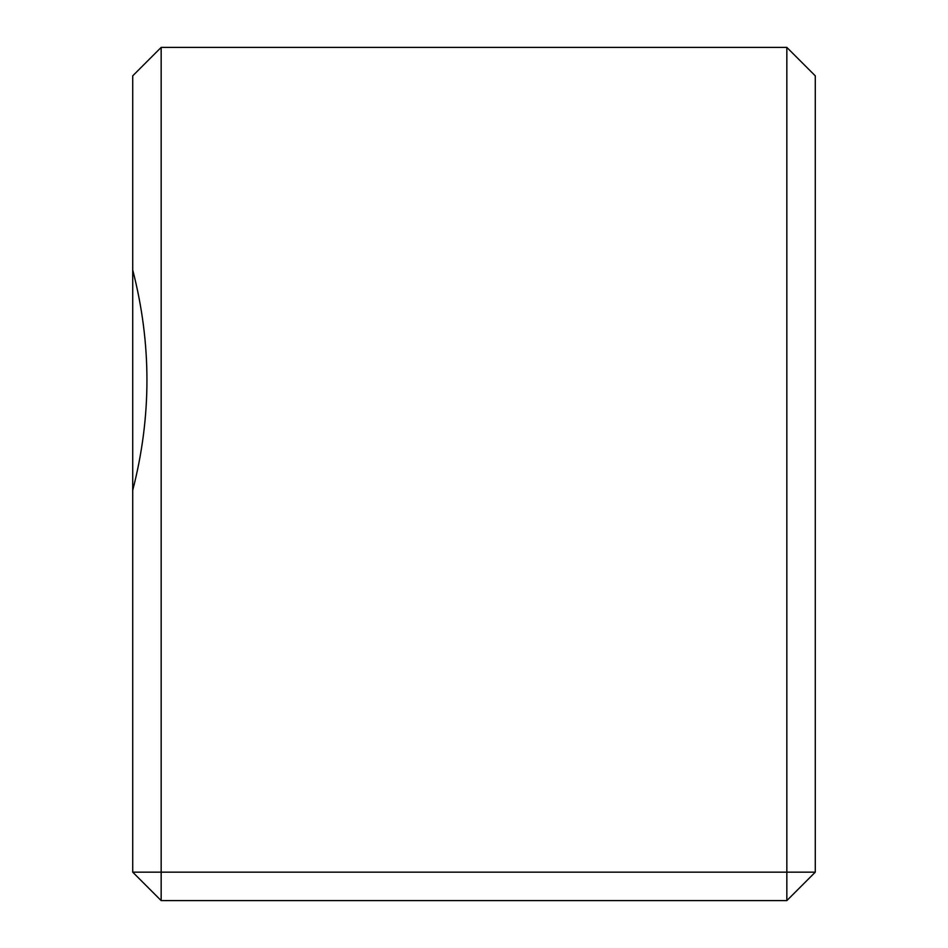 <?xml version="1.0" encoding="UTF-8"?>
<svg xmlns="http://www.w3.org/2000/svg" width="948" height="948" viewBox="0 0 948 948"><rect width="100%" height="100%" fill="white"/><g stroke="black" fill="none" stroke-linecap="round" stroke-linejoin="round"><path stroke-width="1.42" d="M161.16 47.4L161.16 872.16L132.72 872.16L132.72 75.84L161.16 47.4L786.84 47.4L815.28 75.84L815.28 872.16L786.84 900.6L161.16 900.6L161.16 872.16L786.84 872.16L786.84 47.4M132.72 490.294C142.2 453.582 146.94 416.859 146.94 380.148C146.94 343.437 142.2 306.714 132.72 270.002M132.72 872.16L161.16 900.6M786.84 900.6L786.84 872.16L815.28 872.16"/></g></svg>

